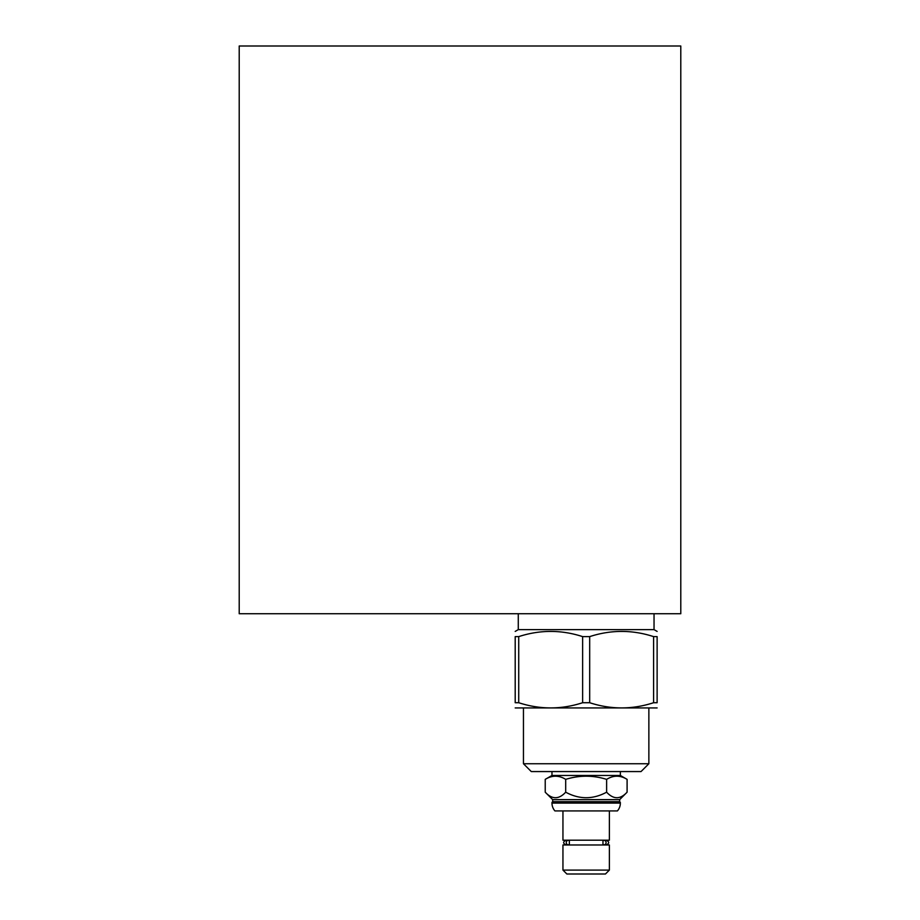 <?xml version="1.0" encoding="UTF-8"?>
<svg xmlns="http://www.w3.org/2000/svg" width="920" height="920" viewBox="0 0 920 920"><rect width="100%" height="100%" fill="white"/><g stroke="black" fill="none" stroke-linecap="round" stroke-linejoin="round"><path stroke-width="1.38" d="M680.788 46L239.211 46L239.211 613.732L680.788 613.732L680.788 46M518.282 613.732L518.282 629.625L654.039 629.625L657.121 631.407M589.685 636.617L582.636 636.617C561.338 629.694 540.028 629.694 518.719 636.617L515.2 636.617C515.2 629.694 515.2 629.694 515.2 636.617C515.2 629.694 515.2 629.694 515.2 636.617L515.2 702.719C515.2 709.642 515.2 709.642 515.2 702.719C515.2 709.642 515.2 709.642 515.2 702.719L518.719 702.719C540.028 709.642 561.338 709.642 582.636 702.719L589.685 702.719C610.995 709.642 632.293 709.642 653.602 702.719L657.121 702.719C657.121 709.642 657.121 709.642 657.121 702.719C657.121 709.642 657.121 709.642 657.121 702.719L657.121 636.617L653.602 636.617C632.293 629.694 610.995 629.694 589.685 636.617L589.685 702.719M657.121 636.617C657.121 629.694 657.121 629.694 657.121 636.617C657.121 629.694 657.121 629.694 657.121 636.617M515.2 707.928L657.121 707.928M518.719 636.617L518.719 702.719M582.636 702.719L582.636 636.617M653.602 702.719L653.602 636.617M648.865 763.738L641.044 771.558L531.277 771.558L523.457 763.738L648.865 763.738L648.865 708.481M620.356 771.558L620.356 775.468L627.095 779.366C620.275 775.157 613.456 775.157 606.625 779.366C592.986 775.157 579.335 775.157 565.697 779.366C558.877 775.157 552.046 775.157 545.226 779.366L551.977 775.468L620.356 775.468M551.977 771.558L551.977 775.468M545.226 779.366L545.226 792.189C552.046 799.549 558.877 799.549 565.697 792.189L565.697 779.366M565.697 792.189C579.335 799.549 592.986 799.549 606.625 792.189L606.625 779.366M606.625 792.189C613.456 799.549 620.275 799.549 627.095 792.189L627.095 779.366M545.226 792.189L552.667 799.63L619.654 799.63L627.095 792.189M552.667 799.63L552.667 801.642L619.654 801.642L620.356 803.102A11.857 11.857 0 0 1 617.412 810.922L554.921 810.922A11.857 11.857 0 0 1 551.977 803.102L620.356 803.102M619.654 799.63L619.654 801.642M552.667 801.642L551.977 803.102M620.356 802.343L551.977 802.343M562.948 810.922L562.948 840.19L609.373 840.19L609.373 810.922M568.192 840.374A2.208 1.943 -90 0 0 568.192 844.79A2.208 1.943 -90 0 0 569.365 844.353L569.365 840.822A2.208 1.943 -90 0 0 568.192 840.374L565.788 840.374C562.936 841.846 562.936 843.318 565.788 844.79L567.111 844.985M604.13 844.79A2.208 1.943 90 0 0 604.13 840.374A2.208 1.943 90 0 0 602.968 840.822L602.968 844.353A2.208 1.943 90 0 0 604.13 844.79L606.533 844.79C609.385 843.318 609.385 841.846 606.533 840.374L605.21 840.19M567.111 840.822L565.788 840.374L567.111 840.19M609.373 844.985L562.948 844.985L562.948 870.09L609.373 870.09L609.373 844.985M609.373 870.09L605.463 874L566.858 874L562.948 870.09M654.039 613.732L654.039 629.625M518.282 629.625L515.2 631.407M523.457 708.481L523.457 763.738M605.21 840.822L606.533 840.374L604.13 840.374M605.21 844.353L606.533 844.79M567.111 844.353L565.788 844.79L568.192 844.79"/></g></svg>
